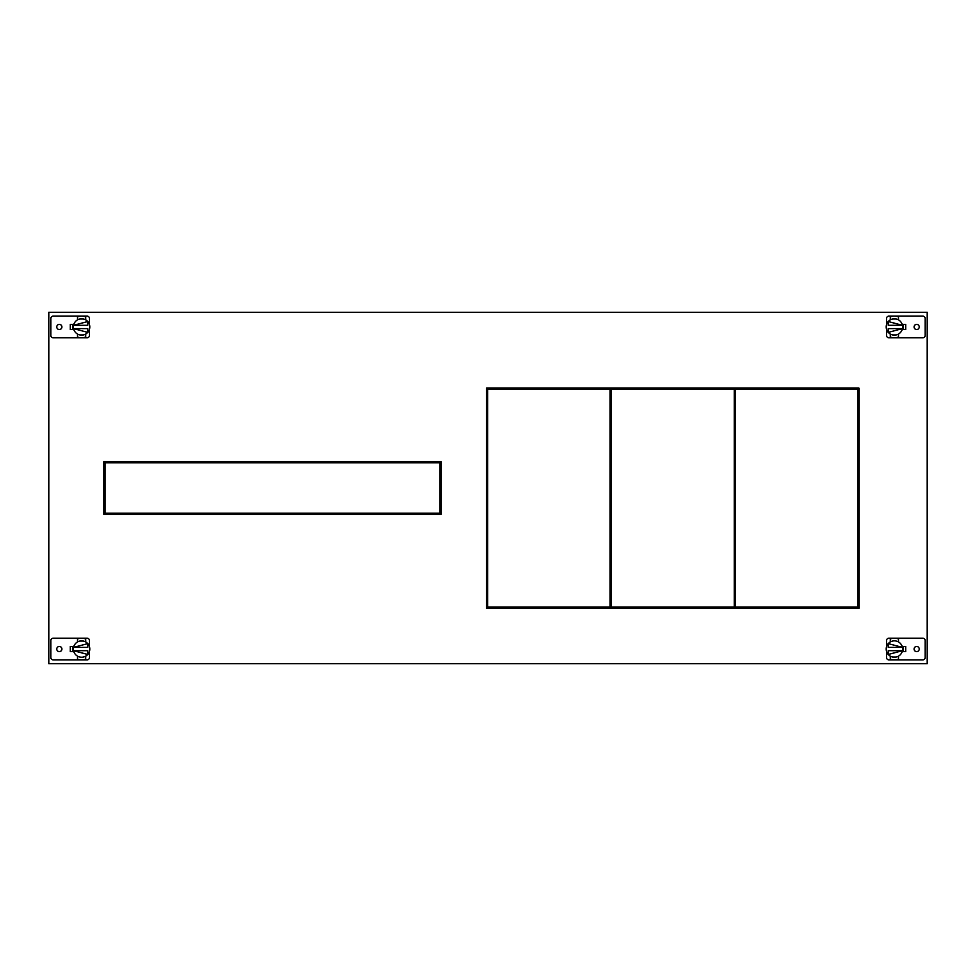 <?xml version="1.0" encoding="UTF-8"?>
<svg xmlns="http://www.w3.org/2000/svg" width="976" height="976" viewBox="0 0 976 976"><rect width="100%" height="100%" fill="white"/><g stroke="black" fill="none" stroke-linecap="round" stroke-linejoin="round"><path stroke-width="1.46" d="M895.992 316.248L894.406 316.126A10.834 10.834 0 0 1 898.506 316.932L898.506 319.86A8.198 8.198 0 0 0 890.307 319.86L890.307 316.932A10.834 10.834 0 0 1 894.406 316.126L922.784 316.126A2.379 2.379 0 0 1 925.163 318.505L925.163 335.415A2.379 2.379 0 0 1 922.784 337.794L894.406 337.794A10.834 10.834 0 0 1 890.307 336.988L890.307 334.06A8.198 8.198 0 0 0 898.506 334.06L898.506 336.988A10.834 10.834 0 0 1 894.406 337.794L888.892 337.794A2.379 2.379 0 0 1 886.513 335.415L886.513 329.168M894.406 316.126L888.892 316.126A2.379 2.379 0 0 0 886.513 318.505L886.513 324.752M916.659 329.534A2.574 2.574 0 0 0 919.233 326.96A2.574 2.574 0 0 0 916.659 324.386A2.574 2.574 0 0 0 914.085 326.96A2.574 2.574 0 0 0 916.659 329.534M902.19 324.398L905.704 324.398L905.704 329.522L902.19 329.522M895.992 318.92L892.82 318.92M892.82 335L895.992 335M898.506 319.86A8.198 8.198 0 0 1 902.605 326.96L902.446 328.546L902.605 326.96A8.198 8.198 0 0 1 898.506 334.06M890.307 334.06A8.198 8.198 0 0 1 890.307 319.86M902.434 328.607L888.27 328.607L888.27 332.389L902.434 328.607M886.208 326.96L886.367 325.374L886.208 326.96M888.27 321.531L902.434 325.313L888.27 325.313L888.27 321.531M903.068 329.522L903.068 324.398M48.8 663.68L48.8 312.32L927.2 312.32L927.2 663.68L48.8 663.68M70.296 329.522L70.296 324.398L70.296 329.522L73.81 329.522M905.704 324.398L905.704 329.522M905.704 651.602L905.704 646.478L905.704 651.602L902.19 651.602M70.296 646.478L70.296 651.602L70.296 646.478L73.81 646.478M858.978 388.094L486.536 388.094L486.536 608.28L858.978 608.28L858.978 388.094M441.152 461.648L103.846 461.648L103.846 514.352L441.152 514.352L441.152 461.648M439.981 513.181L439.981 462.819L105.018 462.819L105.018 513.181L439.981 513.181M735.416 389.265L735.416 607.109L857.806 607.109L857.806 389.265L735.416 389.265M610.098 389.265L610.098 607.109L487.707 607.109L487.707 389.265L610.098 389.265M734.245 389.265L734.245 607.109L611.269 607.109L611.269 389.265L734.245 389.265M886.513 646.832L886.513 640.585A2.379 2.379 0 0 1 888.892 638.206L922.784 638.206A2.379 2.379 0 0 1 925.163 640.585L925.163 657.495A2.379 2.379 0 0 1 922.784 659.874L888.892 659.874A2.379 2.379 0 0 1 886.513 657.495L886.513 651.248M916.659 651.614A2.574 2.574 0 0 0 919.233 649.04A2.574 2.574 0 0 0 916.659 646.466A2.574 2.574 0 0 0 914.085 649.04A2.574 2.574 0 0 0 916.659 651.614M902.19 646.478L905.704 646.478M890.307 639.012A10.834 10.834 0 0 1 898.506 639.012L898.506 641.94A8.198 8.198 0 0 0 890.307 641.94L890.307 639.012M894.406 638.206L895.992 638.328L894.406 638.206M898.506 659.068A10.834 10.834 0 0 1 890.307 659.068L890.307 656.14A8.198 8.198 0 0 0 898.506 656.14L898.506 659.068M892.82 659.752L895.992 659.752L892.82 659.752M892.82 657.08L895.992 657.08M886.367 650.626L886.208 649.04L886.367 650.626M902.446 650.626L902.605 649.04L902.446 650.626M898.506 641.94A8.198 8.198 0 0 1 898.506 656.14M890.307 656.14A8.198 8.198 0 0 1 890.307 641.94M888.27 650.687L902.434 650.687L888.27 654.469L888.27 650.687M902.446 647.454L902.605 649.04L902.446 647.454M886.367 647.454L886.208 649.04L886.367 647.454M888.27 643.611L902.434 647.393L888.27 647.393L888.27 643.611M903.068 646.478L903.068 651.602M80.008 337.672L81.594 337.794A10.834 10.834 0 0 1 77.494 336.988L77.494 334.06A8.198 8.198 0 0 0 85.693 334.06L85.693 336.988A10.834 10.834 0 0 1 81.594 337.794L53.216 337.794A2.379 2.379 0 0 1 50.837 335.415L50.837 318.505A2.379 2.379 0 0 1 53.216 316.126L81.594 316.126A10.834 10.834 0 0 1 85.693 316.932L85.693 319.86A8.198 8.198 0 0 0 77.494 319.86L77.494 316.932A10.834 10.834 0 0 1 81.594 316.126L87.108 316.126A2.379 2.379 0 0 1 89.487 318.505L89.487 324.752M81.594 337.794L87.108 337.794A2.379 2.379 0 0 0 89.487 335.415L89.487 329.168M59.341 324.386A2.574 2.574 0 0 0 56.767 326.96A2.574 2.574 0 0 0 59.341 329.534A2.574 2.574 0 0 0 61.915 326.96A2.574 2.574 0 0 0 59.341 324.386M73.81 324.398L70.296 324.398M80.008 335L83.18 335M83.18 318.92L80.008 318.92M77.494 334.06A8.198 8.198 0 0 1 73.395 326.96L73.554 325.374L73.395 326.96A8.198 8.198 0 0 1 77.494 319.86M85.693 319.86A8.198 8.198 0 0 1 85.693 334.06M73.566 325.313L87.73 325.313L87.73 321.531L73.566 325.313M89.792 326.96L89.633 328.546L89.792 326.96M87.73 332.389L73.566 328.607L87.73 328.607L87.73 332.389M72.932 324.398L72.932 329.522M89.487 651.248L89.487 657.495A2.379 2.379 0 0 1 87.108 659.874L53.216 659.874A2.379 2.379 0 0 1 50.837 657.495L50.837 640.585A2.379 2.379 0 0 1 53.216 638.206L87.108 638.206A2.379 2.379 0 0 1 89.487 640.585L89.487 646.832M59.341 646.466A2.574 2.574 0 0 0 56.767 649.04A2.574 2.574 0 0 0 59.341 651.614A2.574 2.574 0 0 0 61.915 649.04A2.574 2.574 0 0 0 59.341 646.466M73.81 651.602L70.296 651.602M85.693 659.068A10.834 10.834 0 0 1 77.494 659.068L77.494 656.14A8.198 8.198 0 0 0 85.693 656.14L85.693 659.068M81.594 659.874L83.18 659.752L81.594 659.874M77.494 639.012A10.834 10.834 0 0 1 85.693 639.012L85.693 641.94A8.198 8.198 0 0 0 77.494 641.94L77.494 639.012M83.18 638.328L80.008 638.328L83.18 638.328M83.18 641L80.008 641M89.633 647.454L89.792 649.04L89.633 647.454M73.554 647.454L73.395 649.04L73.554 647.454M77.494 656.14A8.198 8.198 0 0 1 77.494 641.94M85.693 641.94A8.198 8.198 0 0 1 85.693 656.14M87.73 647.393L73.566 647.393L87.73 643.611L87.73 647.393M73.554 650.626L73.395 649.04L73.554 650.626M89.633 650.626L89.792 649.04L89.633 650.626M87.73 654.469L73.566 650.687L87.73 650.687L87.73 654.469M72.932 651.602L72.932 646.478"/></g></svg>
